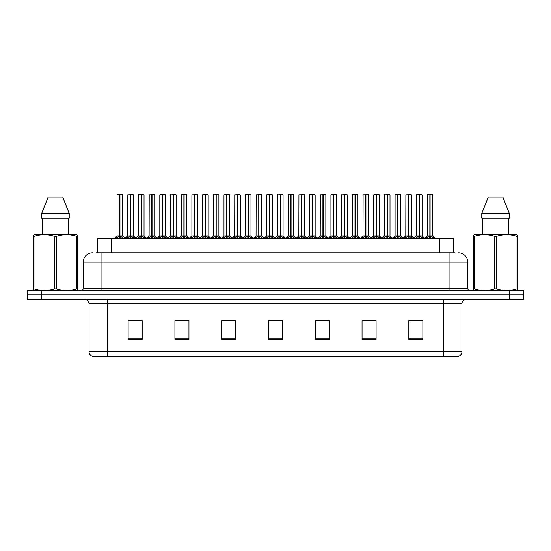 <?xml version="1.0" encoding="UTF-8"?>
<svg xmlns="http://www.w3.org/2000/svg" width="551" height="551" viewBox="0 0 551 551"><rect width="100%" height="100%" fill="white"/><g stroke="black" fill="none" stroke-linecap="round" stroke-linejoin="round"><path stroke-width="0.83" d="M97.499 252.813L97.499 238.308L453.501 238.308L453.501 252.813M461.979 351.71C461.848 353.949 460.726 355.45 458.611 356.201L443.266 356.201L443.266 351.71L461.979 351.71L461.979 303.801A4.677 4.677 0 0 1 466.656 299.124M443.266 356.201L92.389 356.201A4.677 4.677 0 0 1 89.021 351.71L89.021 303.801C88.745 300.963 87.189 299.4 84.344 299.124M41.587 290.708L523.45 290.708L523.45 294.916L27.55 294.916L27.55 299.124L41.587 299.124L41.587 294.916L27.55 294.916L27.55 290.708L41.587 290.708L41.587 294.916L523.45 294.916L523.45 299.124L41.587 299.124M422.865 339.402L422.865 320.689L408.828 320.689L408.828 339.402L422.865 339.402M376.085 339.402L376.085 320.689L362.048 320.689L362.048 339.402L376.085 339.402M329.298 339.402L329.298 320.689L315.268 320.689L315.268 339.402L329.298 339.402M142.172 339.402L142.172 320.689L128.135 320.689L128.135 339.402L142.172 339.402M188.952 339.402L188.952 320.689L174.915 320.689L174.915 339.402L188.952 339.402M235.732 339.402L235.732 320.689L221.702 320.689L221.702 339.402L235.732 339.402M282.518 339.402L282.518 320.689L268.482 320.689L268.482 339.402L282.518 339.402M434.553 356.201L116.447 356.201M372.993 320.785L369.322 320.785M362.303 320.785L376.085 320.785M408.828 320.785L422.789 320.785M415.771 320.785L412.1 320.785M233.968 320.785L230.29 320.785M223.272 320.785L235.732 320.785M174.915 320.785L187.512 320.785M180.494 320.785L176.816 320.689M137.716 320.785L134.038 320.689M315.268 320.785L326.543 320.785M319.525 320.785L315.847 320.785M276.747 320.785L273.069 320.785M282.518 320.785L268.482 320.785M142.172 320.785L128.135 320.785M96.115 252.813L455.098 252.813M95.902 252.813L101.935 252.813L101.935 262.166L83.222 262.166L83.222 288.366A2.342 2.342 0 0 1 80.88 290.708M92.582 252.813A9.353 9.353 0 0 0 83.222 262.166M458.418 252.813A9.353 9.353 0 0 1 467.778 262.166L467.778 288.366C467.902 289.771 468.681 290.556 470.12 290.708M126.558 238.308L130.408 236.007L130.408 237.639L130.408 236.007M130.649 194.896L133.335 194.896L130.649 194.896L130.649 236.007L134.499 238.308M130.408 194.896L127.722 194.896L130.408 194.799L130.408 235.973L127.722 235.973L130.566 235.966L130.649 235.504L130.649 237.639L130.649 236.007M133.246 194.799L131.462 194.799L133.335 194.896L133.335 235.966L130.649 235.973L133.418 236.152L130.959 236.152M130.408 194.799L131.462 194.799M127.818 194.799L127.722 235.973L124.974 238.308M130.649 194.799L130.566 235.504M132.288 238.308L130.649 237.639M130.408 237.639L128.769 238.308M130.491 194.799L130.491 235.504M115.868 238.308L119.712 236.007L119.712 237.639L119.712 236.007M119.96 194.896L122.639 194.896L119.96 194.896L119.96 236.007L123.803 238.308M119.712 194.896L117.026 194.896L119.719 194.799L119.712 235.973L117.026 235.973L119.712 235.966M122.549 194.799L117.122 194.799M122.639 194.896L122.639 235.966L119.836 235.966L119.96 235.504L119.96 235.966L122.728 236.152L120.263 236.152M117.026 194.896L117.026 235.973L114.284 238.308M119.953 194.799L119.877 235.504M119.836 235.966L119.96 237.639L119.96 236.007M121.592 238.308L119.96 237.639M119.712 237.639L118.072 238.308M119.719 194.799L119.794 235.504M119.794 194.799L118.899 194.799M77.422 290.708L77.712 288.814L76.885 288.814L76.885 236.455C70.039 234.189 63.165 234.189 56.257 236.455L54.604 236.455C47.758 234.189 40.884 234.189 33.983 236.455L33.15 236.455L33.15 235.167L34.238 234.568L33.15 235.167L33.15 289.399M56.257 236.455L56.257 288.814C63.11 291.08 69.984 291.08 76.885 288.814M56.257 288.814L54.604 288.814L54.604 236.455M33.983 236.455L33.983 288.814C40.829 291.08 47.703 291.08 54.604 288.814M33.983 288.814L33.15 288.814L33.446 290.708M77.712 241.579L77.712 235.167L76.63 234.568L77.712 235.167L77.712 236.455L76.885 236.455M76.63 234.568L34.238 234.568M62.738 197.141L69.212 213.512L62.738 197.141L48.13 197.141L41.649 213.512L41.649 218.189L69.212 218.189L69.212 213.512L41.649 213.512L48.13 197.141M42.675 218.189L42.675 234.568M68.193 234.568L68.193 218.189L68.193 234.568M77.712 236.455L77.712 289.399M517.554 290.708L517.85 288.814L517.017 288.814L517.017 236.455C510.171 234.189 503.297 234.189 496.396 236.455L494.743 236.455C487.89 234.189 481.016 234.189 474.115 236.455L473.288 236.455L473.288 235.167L474.37 234.568L473.288 235.167L473.288 289.399M496.396 236.455L496.396 288.814C503.242 291.08 510.116 291.08 517.017 288.814M496.396 288.814L494.743 288.814L494.743 236.455M474.115 236.455L474.115 288.814C480.961 291.08 487.835 291.08 494.743 288.814M474.115 288.814L473.288 288.814L473.578 290.708M517.85 241.579L517.85 235.167L516.762 234.568L517.85 235.167L517.85 236.455L517.017 236.455M516.762 234.568L474.37 234.568M502.87 197.141L509.351 213.512L502.87 197.141L488.262 197.141L481.788 213.512L481.788 218.189L509.351 218.189L509.351 213.512L481.788 213.512L488.262 197.141M482.807 218.189L482.807 234.568M508.325 234.568L508.325 218.189M517.85 236.455L517.85 289.399M147.95 238.308L151.794 236.007L151.794 237.639L151.794 236.007M152.042 194.896L154.728 194.896L152.042 194.896L152.042 236.007L155.885 238.308M151.794 194.896L149.114 194.896L151.8 194.799L151.794 235.973L149.114 235.973L151.959 235.966L152.042 235.504L152.042 237.639L152.042 236.007M154.631 194.799L152.854 194.799L154.728 194.896L154.728 235.966L152.042 235.973L154.81 236.152L152.351 236.152M151.8 194.799L152.854 194.799M149.204 194.799L149.114 235.973L146.366 238.308M152.035 194.799L151.959 235.504M153.681 238.308L152.042 237.639M151.794 237.639L150.161 238.308M151.876 194.799L151.876 235.504M169.336 238.308L173.186 236.007L173.186 237.639L173.186 236.007M173.427 194.896L176.113 194.896L173.427 194.896L173.427 236.007L177.277 238.308M173.186 194.896L170.5 194.896L173.186 194.799L173.186 235.973L170.5 235.973L173.345 235.966L173.427 235.504L173.427 237.639L173.427 236.007M176.024 194.799L174.24 194.799L176.113 194.896L176.113 235.966L173.427 235.973L176.203 236.152L173.737 236.152M173.186 194.799L174.24 194.799M170.5 194.896L170.5 235.973L170.596 194.799M173.427 194.799L173.345 235.504M175.066 238.308L173.427 237.639M173.186 237.639L171.547 238.308M173.269 194.799L173.269 235.504M190.729 238.308L194.572 236.007L194.572 237.639L194.572 236.007M194.82 194.896L197.506 194.896L194.82 194.896L194.82 236.007L198.663 238.308M194.572 194.896L191.893 194.896L194.579 194.799L194.572 235.973L191.893 235.973L194.737 235.966L194.82 235.504L194.82 237.639L194.82 236.007M197.41 194.799L195.633 194.799L197.506 194.896L197.506 235.966L194.82 235.973L197.506 235.966L197.506 194.896M194.579 194.799L195.633 194.799M191.893 194.896L191.893 235.973L191.982 194.799M194.813 194.799L194.737 235.504M196.459 238.308L194.82 237.639M194.572 237.639L192.94 238.308M194.655 194.799L194.655 235.504M212.121 238.308L215.964 236.007L215.964 237.639L215.964 236.007M216.206 194.896L218.892 194.896L216.206 194.896L216.206 236.007L220.056 238.308M215.964 194.896L213.278 194.896L215.964 194.799L215.964 235.973L213.278 235.973L216.13 235.966L216.206 235.504L216.206 237.639L216.206 236.007M218.802 194.799L217.018 194.799L218.892 194.896L218.892 235.966L216.206 235.973L218.981 236.152L216.515 236.152M215.964 194.799L217.018 194.799M213.375 194.799L213.278 235.973L210.53 238.308M216.206 194.799L216.13 235.504M217.845 238.308L216.206 237.639M215.964 237.639L214.325 238.308M216.047 194.799L216.047 235.504M137.254 238.308L141.104 236.007L141.104 237.639L141.104 236.007M141.345 194.896L144.031 194.896L141.345 194.896L141.345 236.007L145.189 238.308M141.104 194.896L138.418 194.896L141.104 194.799L141.104 235.973L138.418 235.973L141.104 235.966M143.935 194.799L138.508 194.799M144.031 194.896L144.031 235.966L141.221 235.966L141.345 235.504L141.345 235.966L144.114 236.152L141.655 236.152M138.418 194.896L138.418 235.973L135.877 238.142L133.418 236.152L136.083 238.308M141.338 194.799L141.263 235.504M141.221 235.966L141.345 237.639L141.345 236.007M142.984 238.308L141.345 237.639M141.104 237.639L139.465 238.308M141.104 194.799L141.18 235.504M141.18 194.799L140.285 194.799M158.647 238.308L162.49 236.007L162.49 237.639L162.49 236.007M162.738 194.896L165.417 194.896L162.738 194.896L162.738 236.007L166.581 238.308M162.49 194.896L159.804 194.896L162.497 194.799L162.49 235.973L159.804 235.973L162.49 235.966M165.328 194.799L159.9 194.799M165.417 194.896L165.417 235.966L162.614 235.966L162.738 235.504L162.738 235.966L165.507 236.152L163.041 236.152M159.804 194.896L159.804 235.973L157.262 238.142L154.81 236.152L157.469 238.308M162.731 194.799L162.655 235.504M162.614 235.966L162.738 237.639L162.738 236.007M164.37 238.308L162.738 237.639M162.49 237.639L160.851 238.308M162.497 194.799L162.573 235.504M162.573 194.799L161.677 194.799M180.032 238.308L183.882 236.007L183.882 237.639L183.882 236.007M184.124 194.896L186.81 194.896L184.124 194.896L184.124 236.007L187.967 238.308M183.882 194.896L181.196 194.896L183.882 194.799L183.882 235.973L181.196 235.973L183.882 235.966M186.713 194.799L181.286 194.799M186.81 194.896L186.81 235.966L184 235.966L184.124 235.504L184.124 235.966L186.892 236.152L184.433 236.152M181.196 194.896L181.196 235.973L178.655 238.142L176.203 236.152L178.861 238.308M184.124 194.799L184.041 235.504M184 235.966L184.124 237.639L184.124 236.007M185.763 238.308L184.124 237.639M183.882 237.639L182.243 238.308M183.882 194.799L183.958 235.504M183.958 194.799L183.063 194.799M201.425 238.308L205.268 236.007L205.268 237.639L205.268 236.007M205.516 194.896L208.195 194.896L205.516 194.896L205.516 236.007L209.359 238.308M205.268 194.896L202.582 194.896L205.275 194.799L205.268 235.973L202.582 235.973L205.268 235.966M208.106 194.799L202.678 194.799M208.195 194.896L208.195 235.966L205.392 235.966L205.516 235.504L205.516 235.966L208.285 236.152L205.819 236.152M202.582 194.896L202.582 235.973L200.041 238.142L197.589 236.152L195.13 236.152M205.509 194.799L205.433 235.504M205.392 235.966L205.516 237.639L205.516 236.007M207.148 238.308L205.516 237.639M205.268 237.639L203.629 238.308M205.275 194.799L205.351 235.504M205.351 194.799L204.455 194.799M233.507 238.308L237.35 236.007L237.35 237.639L237.35 236.007M237.598 194.896L240.284 194.896L237.598 194.896L237.598 236.007L241.441 238.308M237.35 194.896L234.671 194.896L237.357 194.799L237.35 235.973L234.671 235.973L237.515 235.966L237.598 235.504L237.598 237.639L237.598 236.007M240.188 194.799L238.411 194.799L240.284 194.896L240.284 235.966L237.598 235.973L240.284 235.966L240.284 194.896M237.357 194.799L238.411 194.799M234.76 194.799L234.671 235.973L231.923 238.308M237.591 194.799L237.515 235.504M239.237 238.308L237.598 237.639M237.35 237.639L235.718 238.308M237.433 194.799L237.433 235.504M254.899 238.308L258.743 236.007L258.743 237.639L258.743 236.007M258.984 194.896L261.67 194.896L258.984 194.896L258.984 236.007L262.834 238.308M258.743 194.896L256.057 194.896L258.743 194.799L258.743 235.973L256.057 235.973L258.908 235.966L258.984 235.504L258.984 237.639L258.984 236.007M261.58 194.799L259.796 194.799L261.67 194.896L261.67 235.966L258.984 235.973L261.759 236.152L259.294 236.152M258.743 194.799L259.796 194.799M256.153 194.799L256.057 235.973L253.308 238.308M258.984 194.799L258.908 235.504M260.623 238.308L258.984 237.639M258.743 237.639L257.103 238.308M258.825 194.799L258.825 235.504M276.285 238.308L280.128 236.007L280.128 237.639L280.128 236.007M280.376 194.896L283.062 194.896L280.376 194.896L280.376 236.007L284.22 238.308M280.128 194.896L277.449 194.896L280.135 194.799L280.128 235.973L277.449 235.973L280.294 235.966L280.376 235.504L280.376 237.639L280.376 236.007M282.966 194.799L281.189 194.799L283.062 194.896L283.062 235.966L280.376 235.966L283.145 236.152L280.686 236.152M280.135 194.799L281.189 194.799M277.539 194.799L277.449 235.973L274.701 238.308M280.369 194.799L280.294 235.504M282.016 238.308L280.376 237.639M280.128 237.639L278.496 238.308M280.211 194.799L280.211 235.504M297.678 238.308L301.521 236.007L301.521 237.639L301.521 236.007M301.762 194.896L304.448 194.896L301.762 194.896L301.762 236.007L305.612 238.308M301.521 194.896L298.835 194.896L301.521 194.799L301.521 235.973L298.835 235.973L301.686 235.966L301.762 235.504L301.762 237.639L301.762 236.007M304.359 194.799L302.575 194.799L304.448 194.896L304.448 235.966L301.762 235.973L304.538 236.152L302.072 236.152M301.521 194.799L302.575 194.799M298.931 194.799L298.835 235.973L296.087 238.308M301.762 194.799L301.686 235.504M303.401 238.308L301.762 237.639M301.521 237.639L299.882 238.308M301.604 194.799L301.604 235.504M222.811 238.308L226.661 236.007L226.661 237.639L226.661 236.007M226.902 194.896L229.588 194.896L226.902 194.896L226.902 236.007L230.745 238.308M226.661 194.896L223.975 194.896L226.661 194.799L226.661 235.973L223.975 235.973L226.661 235.966M229.491 194.799L224.064 194.799M229.588 194.896L229.588 235.966L226.778 235.966L226.902 235.504L226.902 235.966L229.671 236.152L227.212 236.152M223.975 194.896L223.975 235.973L221.433 238.142L218.981 236.152L221.64 238.308M226.902 194.799L226.819 235.504M226.778 235.966L226.902 237.639L226.902 236.007M228.541 238.308L226.902 237.639M226.661 237.639L225.022 238.308M226.661 194.799L226.736 235.504M226.736 194.799L225.841 194.799M244.203 238.308L248.046 236.007L248.046 237.639L248.046 236.007M248.294 194.896L250.974 194.896L248.294 194.896L248.294 236.007L252.138 238.308M248.046 194.896L245.36 194.896L248.053 194.799L248.046 235.973L245.36 235.973L248.046 235.966M250.884 194.799L245.457 194.799M250.974 194.896L250.974 235.966L248.17 235.966L248.294 235.504L248.294 235.966L251.063 236.152L248.597 236.152M245.36 194.896L245.36 235.973L242.819 238.142L240.367 236.152L237.908 236.152M248.287 194.799L248.212 235.504M248.17 235.966L248.294 237.639L248.294 236.007M249.927 238.308L248.294 237.639M248.046 237.639L246.407 238.308M248.053 194.799L248.129 235.504M248.129 194.799L247.234 194.799M265.589 238.308L269.439 236.007L269.439 237.639L269.439 236.007M269.68 194.896L272.366 194.896L269.68 194.896L269.68 236.007L273.523 238.308M269.439 194.896L266.753 194.896L269.439 194.799L269.439 235.973L266.753 235.973L269.439 235.966M272.27 194.799L266.842 194.799M272.366 194.896L272.366 235.966L269.556 235.966L269.68 235.504L269.68 235.966L272.449 236.152L269.99 236.152M266.753 194.896L266.753 235.973L264.211 238.142L261.759 236.152L264.418 238.308M269.68 194.799L269.597 235.504M269.556 235.966L269.68 237.639L269.68 236.007M271.319 238.308L269.68 237.639M269.439 237.639L267.8 238.308M269.439 194.799L269.515 235.504M269.515 194.799L268.626 194.799M286.981 238.308L290.825 236.007L290.825 237.639L290.825 236.007M291.073 194.896L293.752 194.896L291.073 194.896L291.073 236.007L294.916 238.308M290.825 194.896L288.139 194.896L290.832 194.799L290.825 235.973L288.145 235.973L290.825 235.966M293.662 194.799L288.235 194.799M293.752 194.896L293.752 235.966L290.949 235.966L291.073 235.504L291.073 235.966L293.841 236.152L291.376 236.152M288.139 194.896L288.145 235.973L285.597 238.142L283.145 236.152L285.804 238.308M291.066 194.799L290.99 235.504M290.949 235.966L291.073 237.639L291.073 236.007M292.705 238.308L291.073 237.639M290.825 237.639L289.185 238.308M290.832 194.799L290.907 235.504M290.907 194.799L290.012 194.799M319.063 238.308L322.907 236.007L322.907 237.639L322.907 236.007M323.155 194.896L325.841 194.896L323.155 194.896L323.155 236.007L326.998 238.308M322.907 194.896L320.227 194.896L322.914 194.799L322.907 235.973L320.227 235.973L323.072 235.966L323.155 235.504L323.155 237.639L323.155 236.007M325.744 194.799L323.967 194.799L325.841 194.896L325.841 235.966L323.155 235.973L325.923 236.152L323.465 236.152M322.914 194.799L323.967 194.799M320.317 194.799L320.227 235.973L317.479 238.308M323.148 194.799L323.072 235.504M324.794 238.308L323.155 237.639M322.907 237.639L321.274 238.308M322.989 194.799L322.989 235.504M340.456 238.308L344.299 236.007L344.299 237.639L344.299 236.007M344.54 194.896L347.226 194.896L344.54 194.896L344.54 236.007L348.39 238.308M344.299 194.896L341.613 194.896L344.299 194.799L344.299 235.973L341.613 235.973L344.465 235.966L344.54 235.504L344.54 237.639L344.54 236.007M347.137 194.799L345.353 194.799L347.226 194.896L347.226 235.966L344.54 235.973L347.316 236.152L344.85 236.152M344.299 194.799L345.353 194.799M341.71 194.799L341.613 235.973L338.865 238.308M344.54 194.799L344.465 235.504M346.18 238.308L344.54 237.639M344.299 237.639L342.66 238.308M344.382 194.799L344.382 235.504M361.842 238.308L365.685 236.007L365.685 237.639L365.685 236.007M365.933 194.896L368.619 194.896L365.933 194.896L365.933 236.007L369.776 238.308M365.685 194.896L363.006 194.896L365.692 194.799L365.685 235.973L363.006 235.973L365.85 235.966L365.933 235.504L365.933 237.639L365.933 236.007M368.523 194.799L366.746 194.799L368.619 194.896L368.619 235.966L365.933 235.973L368.702 236.152L366.243 236.152M365.692 194.799L366.746 194.799M363.095 194.799L363.006 235.973L360.258 238.308M365.926 194.799L365.85 235.504M367.572 238.308L365.933 237.639M365.685 237.639L364.053 238.308M365.768 194.799L365.768 235.504M383.234 238.308L387.077 236.007L387.077 237.639L387.077 236.007M387.319 194.896L390.005 194.896L387.319 194.896L387.319 236.007L391.169 238.308M387.077 194.896L384.391 194.896L387.077 194.799L387.077 235.973L384.391 235.973L387.243 235.966L387.319 235.504L387.319 237.639L387.319 236.007M389.915 194.799L388.138 194.799L390.005 194.896L390.005 235.966L387.319 235.973L390.094 236.152L387.628 236.152M387.077 194.799L388.138 194.799M384.488 194.799L384.391 235.973L381.643 238.308M387.319 194.799L387.243 235.504M388.958 238.308L387.319 237.639M387.077 237.639L385.438 238.308M387.16 194.799L387.16 235.504M404.62 238.308L408.463 236.007L408.463 237.639L408.463 236.007M408.711 194.896L411.397 194.896L408.711 194.896L408.711 236.007L412.554 238.308M408.463 194.896L405.784 194.896L408.47 194.799L408.463 235.973L405.784 235.973L408.628 235.966L408.711 235.504L408.711 237.639L408.711 236.007M411.301 194.799L409.524 194.799L411.397 194.896L411.397 235.966L408.711 235.973L411.48 236.152L409.021 236.152M408.47 194.799L409.524 194.799M405.873 194.799L405.784 235.973L403.036 238.308M408.704 194.799L408.628 235.504M410.35 238.308L408.711 237.639M408.463 237.639L406.831 238.308M408.546 194.799L408.546 235.504M426.013 238.308L429.856 236.007L429.856 237.639L429.856 236.007M430.097 194.896L432.783 194.896L430.097 194.896L430.097 236.007L433.947 238.308M429.856 194.896L427.17 194.896L429.856 194.799L429.856 235.973L427.17 235.973L430.021 235.966L430.097 235.504L430.097 237.639L430.097 236.007M432.693 194.799L427.266 194.799M432.783 194.896L432.783 235.966L430.097 235.973L432.872 236.152L430.407 236.152M427.17 194.896L427.17 235.973L424.422 238.308M430.097 194.799L430.021 235.504M431.736 238.308L430.097 237.639M429.856 237.639L428.217 238.308M429.856 194.799L429.938 235.504M429.938 194.799L429.043 194.799M308.367 238.308L312.217 236.007L312.217 237.639L312.217 236.007M312.458 194.896L315.144 194.896L312.458 194.896L312.458 236.007L316.302 238.308M312.217 194.896L309.531 194.896L312.217 194.799L312.217 235.973L309.531 235.973L312.217 235.966M315.048 194.799L309.621 194.799M315.144 194.896L315.144 235.966L312.334 235.966L312.458 235.504L312.458 235.966L315.227 236.152L312.768 236.152M309.531 194.896L309.531 235.973L306.99 238.142L304.538 236.152L307.196 238.308M312.458 194.799L312.376 235.504M312.334 235.966L312.458 237.639L312.458 236.007M314.098 238.308L312.458 237.639M312.217 237.639L310.578 238.308M312.217 194.799L312.293 235.504M312.293 194.799L311.405 194.799M329.76 238.308L333.603 236.007L333.603 237.639L333.603 236.007M333.851 194.896L336.53 194.896L333.851 194.896L333.851 236.007L337.694 238.308M333.603 194.896L330.917 194.896L333.61 194.799L333.603 235.973L330.924 235.973L333.603 235.966M336.441 194.799L331.013 194.799M336.53 194.896L336.53 235.966L333.727 235.966L333.851 235.504L333.851 235.966L336.62 236.152L334.154 236.152M330.917 194.896L330.924 235.973L328.382 238.142L325.923 236.152L328.582 238.308M333.844 194.799L333.768 235.504M333.727 235.966L333.851 237.639L333.851 236.007M335.483 238.308L333.851 237.639M333.603 237.639L331.964 238.308M333.61 194.799L333.686 235.504M333.686 194.799L332.79 194.799M351.145 238.308L354.996 236.007L354.996 237.639L354.996 236.007M355.237 194.896L357.923 194.896L355.237 194.896L355.237 236.007L359.08 238.308M354.996 194.896L352.309 194.896L354.996 194.799L354.996 235.973L352.309 235.973L354.996 235.966M357.826 194.799L352.399 194.799M357.923 194.896L357.923 235.966L355.113 235.966L355.237 235.504L355.237 235.966L358.005 236.152L355.547 236.152M352.309 194.896L352.309 235.973L349.768 238.142L347.316 236.152L349.975 238.308M355.237 194.799L355.154 235.504M355.113 235.966L355.237 237.639L355.237 236.007M356.876 238.308L355.237 237.639M354.996 237.639L353.356 238.308M354.996 194.799L355.071 235.504M355.071 194.799L354.183 194.799M372.538 238.308L376.381 236.007L376.381 237.639L376.381 236.007M376.629 194.896L379.308 194.896L376.629 194.896L376.629 236.007L380.472 238.308M376.381 194.896L373.695 194.896L376.388 194.799L376.381 235.973L373.702 235.966L371.16 238.142L368.702 236.152L371.36 238.308M379.219 194.799L373.792 194.799M379.308 194.896L379.308 235.966L376.505 235.966L376.629 235.504L376.629 235.966L379.398 236.152L376.932 236.152M373.695 194.896L373.695 235.966L376.381 235.966M376.622 194.799L376.547 235.504M376.505 235.966L376.629 237.639L376.629 236.007M378.262 238.308L376.629 237.639M376.381 237.639L374.742 238.308M376.388 194.799L376.464 235.504M376.464 194.799L375.568 194.799M393.924 238.308L397.774 236.007L397.774 237.639L397.774 236.007M398.015 194.896L400.701 194.896L398.015 194.896L398.015 236.007L401.858 238.308M397.774 194.896L395.088 194.896L397.774 194.799L397.774 235.973L395.088 235.973L397.774 235.966M400.605 194.799L395.177 194.799M400.701 194.896L400.701 235.966L397.891 235.966L398.015 235.504L398.015 235.966L400.784 236.152L398.325 236.152M395.088 194.896L395.088 235.973L392.546 238.142L390.094 236.152L392.753 238.308M398.015 194.799L397.932 235.504M397.891 235.966L398.015 237.639L398.015 236.007M399.654 238.308L398.015 237.639M397.774 237.639L396.135 238.308M397.774 194.799L397.85 235.504M397.85 194.799L396.961 194.799M415.316 238.308L419.159 236.007L419.159 237.639L419.159 236.007M419.407 194.896L422.087 194.896L419.407 194.896L419.407 236.007L423.251 238.308M419.159 194.896L416.473 194.896L419.166 194.799L419.159 235.973L416.48 235.973L419.159 235.966M421.997 194.799L416.57 194.799M422.087 194.896L422.087 235.966L419.283 235.966L419.407 235.504L419.407 235.966L422.176 236.152L419.71 236.152M416.473 194.896L416.48 235.973L413.939 238.142L411.48 236.152L414.138 238.308M419.401 194.799L419.325 235.504M419.283 235.966L419.407 237.639L419.407 236.007M421.04 238.308L419.407 237.639M419.159 237.639L417.52 238.308M419.166 194.799L419.242 235.504M419.242 194.799L418.347 194.799M111.536 252.813L111.536 238.308M439.464 252.813L439.464 238.308M443.266 299.124L443.266 303.801L89.021 303.801M461.979 303.801L443.266 303.801L443.266 351.71L107.734 351.71L107.734 356.201M89.021 351.71L107.734 351.71L107.734 299.124M509.413 299.124L509.413 290.708M282.518 338.755L268.482 338.755M235.732 338.755L221.702 338.755M188.952 338.755L174.915 338.755M142.172 338.755L128.135 338.755M329.298 338.755L315.268 338.755M376.085 338.755L362.048 338.755M422.865 338.755L408.828 338.755M101.935 290.708L101.935 288.366L467.778 288.366M83.222 288.366L101.935 288.366L101.935 262.166L449.065 262.166L449.065 290.708M467.778 262.166L449.065 262.166L449.065 252.813M130.098 236.152L127.722 235.973M133.714 237.557L133.714 238.308M127.343 237.557L127.343 238.308M119.402 236.152L116.943 236.152M123.025 237.557L123.025 238.308M116.647 237.557L116.647 238.308M151.491 236.152L149.114 235.973M155.106 237.557L155.106 238.308M148.729 237.557L148.729 238.308M172.876 236.152L170.5 235.973L167.752 238.308M176.492 237.557L176.492 238.308M170.121 237.557L170.121 238.308M194.269 236.152L191.893 235.973L189.145 238.308M197.885 237.557L197.885 238.308M191.507 237.557L191.507 238.308M215.655 236.152L213.196 236.152L210.737 238.142L208.285 236.152M219.277 237.557L219.277 238.308M212.9 237.557L212.9 238.308M140.794 236.152L138.329 236.152M144.41 237.557L144.41 238.308M138.032 237.557L138.032 238.308M162.18 236.152L159.721 236.152M165.803 237.557L165.803 238.308M159.425 237.557L159.425 238.308M183.573 236.152L181.107 236.152M187.188 237.557L187.188 238.308M180.811 237.557L180.811 238.308M204.958 236.152L202.499 236.152M208.581 237.557L208.581 238.308M202.203 237.557L202.203 238.308M237.047 236.152L234.581 236.152L232.129 238.142L229.671 236.152M240.663 237.557L240.663 238.308M234.285 237.557L234.285 238.308M258.433 236.152L255.974 236.152L253.515 238.142L251.063 236.152M262.056 237.557L262.056 238.308M255.678 237.557L255.678 238.308M279.825 236.152L277.36 236.152L274.908 238.142L272.449 236.152M283.441 237.557L283.441 238.308M277.063 237.557L277.063 238.308M301.211 236.152L298.752 236.152L296.293 238.142L293.841 236.152M304.834 237.557L304.834 238.308M298.456 237.557L298.456 238.308M226.351 236.152L223.885 236.152M229.967 237.557L229.967 238.308M223.589 237.557L223.589 238.308M247.736 236.152L245.278 236.152M251.359 237.557L251.359 238.308M244.981 237.557L244.981 238.308M269.129 236.152L266.663 236.152M272.745 237.557L272.745 238.308M266.367 237.557L266.367 238.308M290.515 236.152L288.056 236.152M294.138 237.557L294.138 238.308M287.76 237.557L287.76 238.308M322.604 236.152L320.138 236.152L317.686 238.142L315.227 236.152M326.22 237.557L326.22 238.308M319.842 237.557L319.842 238.308M343.989 236.152L341.53 236.152L339.072 238.142L336.62 236.152M347.612 237.557L347.612 238.308M341.234 237.557L341.234 238.308M365.382 236.152L362.916 236.152L360.464 238.142L358.005 236.152M368.998 237.557L368.998 238.308M362.62 237.557L362.62 238.308M386.768 236.152L384.309 236.152L381.85 238.142L379.398 236.152M390.39 237.557L390.39 238.308M384.013 237.557L384.013 238.308M408.16 236.152L405.694 236.152L403.242 238.142L400.784 236.152M411.776 237.557L411.776 238.308M405.398 237.557L405.398 238.308M429.546 236.152L427.087 236.152M433.169 237.557L433.169 238.308M426.791 237.557L426.791 238.308M311.907 236.152L309.442 236.152M315.523 237.557L315.523 238.308M309.145 237.557L309.145 238.308M333.293 236.152L330.834 236.152M336.916 237.557L336.916 238.308M330.538 237.557L330.538 238.308M354.686 236.152L352.22 236.152M358.302 237.557L358.302 238.308M351.924 237.557L351.924 238.308M376.071 236.152L373.612 236.152M379.694 237.557L379.694 238.308M373.316 237.557L373.316 238.308M397.464 236.152L394.998 236.152M401.08 237.557L401.08 238.308M394.702 237.557L394.702 238.308M418.85 236.152L416.391 236.152M422.472 237.557L422.472 238.308M416.095 237.557L416.095 238.308M122.728 236.152L125.18 238.142L127.639 236.152M197.589 236.152L200.247 238.308M149.025 236.152L146.573 238.142L144.114 236.152M170.417 236.152L167.959 238.142L165.507 236.152M191.803 236.152L189.351 238.142L186.892 236.152M243.025 238.308L240.277 235.973M432.872 236.152L435.531 238.308M422.176 236.152L424.628 238.142"/></g></svg>
